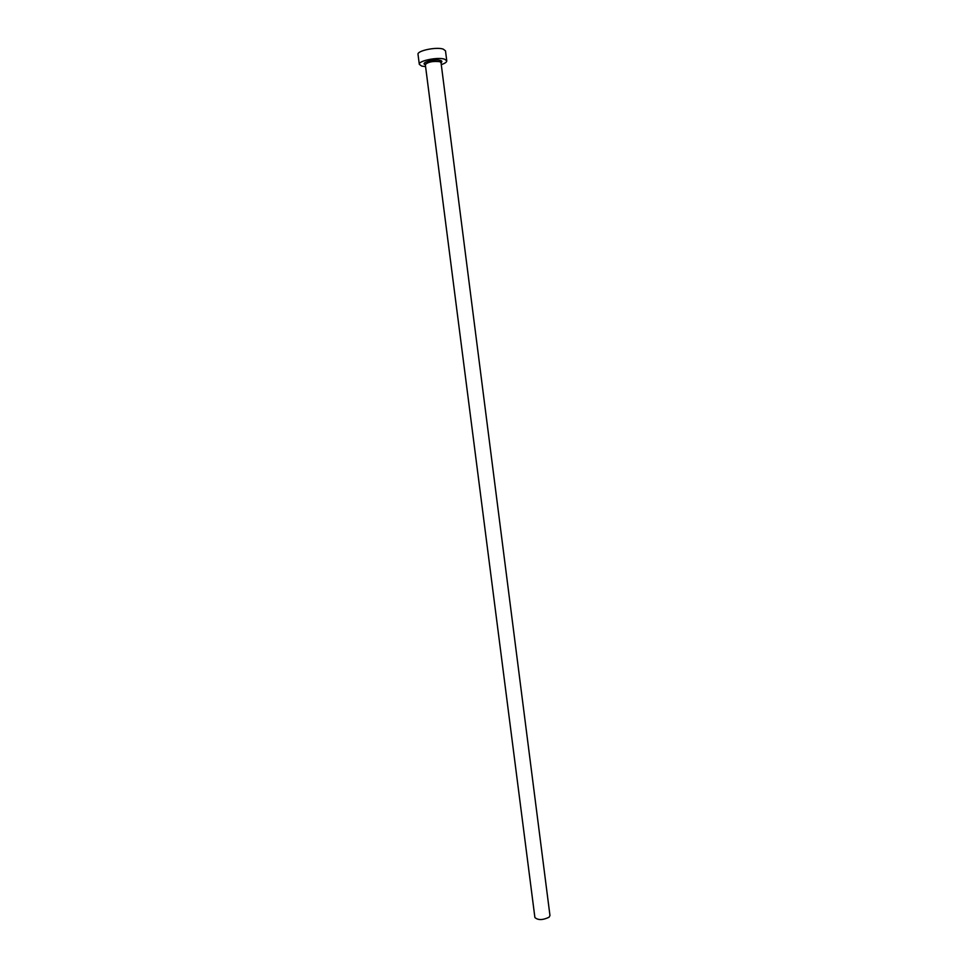 <?xml version="1.0" encoding="UTF-8"?>
<svg xmlns="http://www.w3.org/2000/svg" width="968" height="968" viewBox="0 0 968 968"><rect width="100%" height="100%" fill="white"/><g stroke="black" fill="none" stroke-linecap="round" stroke-linejoin="round"><path stroke-width="1.45" d="M441.021 62.617L549.969 915.571L549.05 917.24C542.721 920.217 538.002 920.314 534.893 917.507L425.327 64.626C427.844 61.976 432.635 60.984 439.714 61.65L441.021 62.617L441.335 61.19L440.295 60.44C436.144 58.649 423.137 62.085 424.662 63.319L425.327 64.626M441.275 64.626C444.965 63.392 446.792 62.133 446.768 60.839L444.518 59.157C437.717 56.809 418.14 60.863 419.313 64.348L421.697 66.066L425.581 66.635M446.768 60.839L445.498 50.844L443.235 49.114C436.423 46.658 416.833 50.76 418.019 54.353L419.313 64.348M425.339 64.711C419.592 62.86 434.705 58.504 440.404 60.403C442.11 60.96 442.328 61.734 441.033 62.702"/></g></svg>
